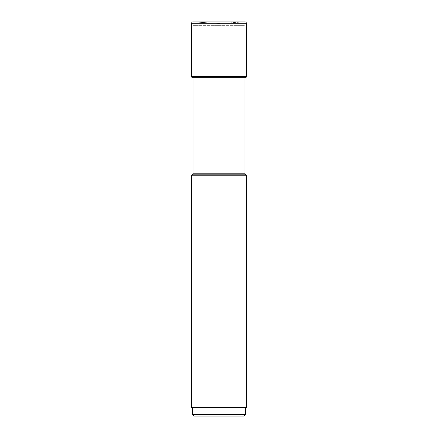 <?xml version="1.0" encoding="UTF-8"?>
<svg xmlns="http://www.w3.org/2000/svg" width="438" height="438" viewBox="0 0 438 438"><rect width="100%" height="100%" fill="white"/><g stroke="black" fill="none" stroke-linecap="round" stroke-linejoin="round"><path stroke-width="0.33" stroke-dasharray="2.19 1.64" d="M193.087 21.9L244.913 21.9L219 23.488L193.087 21.9L219 23.488L219 77.685L192.66 77.685M193.049 25.349L193.049 77.685L244.951 77.685L244.951 25.349L193.049 25.349L244.951 25.349M192.643 174.182L245.357 174.182M193.049 173.207L244.951 173.207M246.375 175.2L191.625 175.2M191.625 407.477L246.375 407.477M192.485 407.477L245.515 407.477L192.485 407.477M192.485 414.375L245.515 414.375M243.791 416.1L194.209 416.1M246.375 23.28L191.625 23.28M191.625 76.65L246.375 76.65M244.995 21.9L193.005 21.9"/><path stroke-width="0.66" d="M191.625 23.28A1.38 1.38 0 0 1 193.087 21.9A1.38 1.38 0 0 0 191.625 23.28L191.625 76.65L191.625 23.28L246.375 23.28A1.38 1.38 0 0 0 244.913 21.9L193.087 21.9M245.34 77.685L192.66 77.685L193.049 77.685L193.049 173.207A1.38 1.38 0 0 1 192.643 174.182L245.357 174.182A1.38 1.38 0 0 1 244.951 173.207L244.951 77.685L245.34 77.685A1.035 1.035 0 0 0 246.375 76.65L246.375 23.28M192.66 77.685A1.035 1.035 0 0 1 191.625 76.65A1.035 1.035 0 0 0 192.66 77.685M244.951 173.207L193.049 173.207M192.643 174.182L191.625 175.2L246.375 175.2L245.357 174.182M191.625 175.2L191.625 407.477L246.375 407.477L246.375 175.2M192.485 407.477L192.485 414.375L245.515 414.375L245.515 407.477M192.485 414.375L194.209 416.1L243.791 416.1L245.515 414.375M246.375 76.65L191.625 76.65M244.995 21.9L193.005 21.9"/></g></svg>
